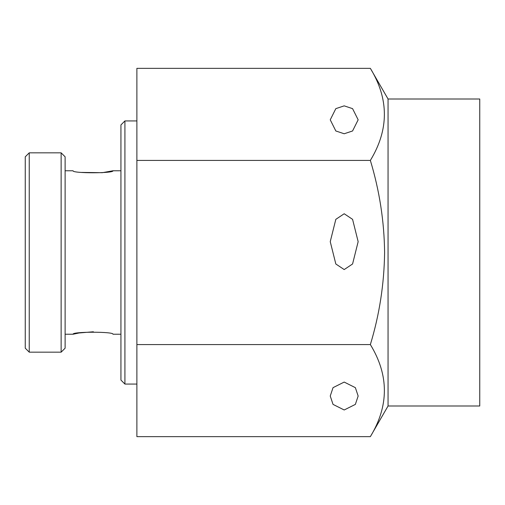 <?xml version="1.0" encoding="UTF-8"?>
<svg xmlns="http://www.w3.org/2000/svg" width="505" height="505" viewBox="0 0 505 505"><rect width="100%" height="100%" fill="white"/><g stroke="black" fill="none" stroke-linecap="round" stroke-linejoin="round"><path stroke-width="0.76" d="M344.195 133.762L335.825 130.972L330.245 119.811L335.825 108.644L344.195 105.854L352.572 108.644L358.152 119.811L352.572 130.972L344.195 133.762M344.195 269.569L335.825 263.989L330.245 241.661L335.825 219.34L344.195 213.754L352.572 219.34L358.152 241.661L352.572 263.989L344.195 269.569M330.245 396.027L333.035 387.657L344.195 382.07L355.362 387.657L358.152 396.027L355.362 404.398L344.195 409.978L333.035 404.398L330.245 396.027M388.055 252.5L388.055 405.995L479.75 405.995L479.75 99.005L388.055 99.005L388.055 252.5M388.055 99.005L370.354 68.358C389.052 98.967 389.052 129.659 370.354 160.426C379.495 190.625 384.242 221.316 384.602 252.5C384.179 284.075 379.432 314.767 370.354 344.574C389.052 375.183 389.052 405.875 370.354 436.642L136.88 436.642L136.88 344.574L370.354 344.574M120.935 334.228L112.962 334.228C114.162 331.558 71.899 331.564 73.092 334.228L79.058 332.984L93.393 331.766M65.12 170.772L73.092 170.772C71.874 173.436 114.162 173.442 112.962 170.772L102.256 172.691L81.64 172.42M120.935 380.082L120.935 124.918L124.918 120.935L124.918 384.065L120.935 380.082M25.25 348.185L25.25 156.815L29.239 152.832L29.239 352.168L25.25 348.185M61.13 152.832L65.12 156.815L65.12 348.185L61.13 352.168L61.13 152.832L29.239 152.832M370.354 68.358L136.88 68.358L136.88 344.574M370.354 160.426L136.88 160.426M388.055 405.995L370.354 436.642M61.13 352.168L29.239 352.168M73.092 334.228L65.12 334.228M136.88 384.065L124.918 384.065M136.88 120.935L124.918 120.935M120.935 170.772L112.962 170.772"/></g></svg>
